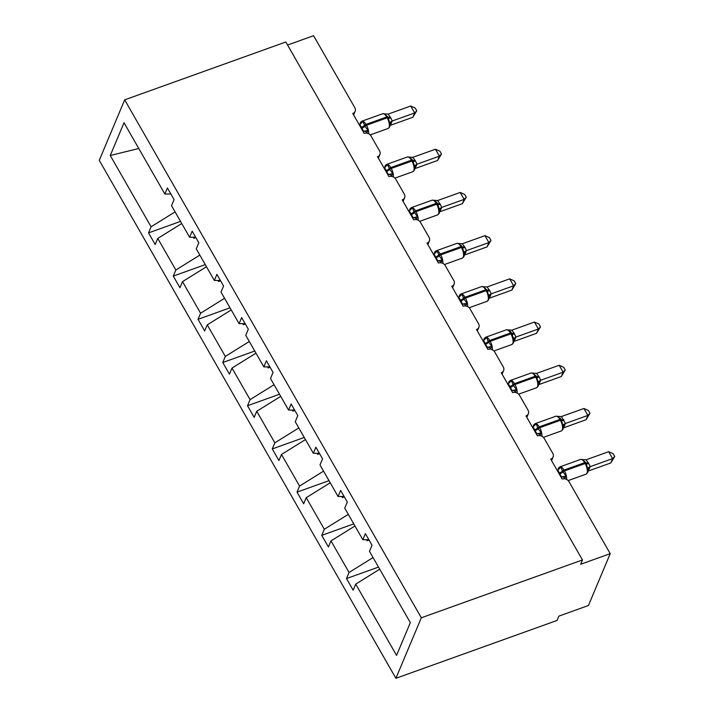 <?xml version="1.0" encoding="UTF-8"?>
<svg xmlns="http://www.w3.org/2000/svg" width="714" height="714" viewBox="0 0 714 714"><rect width="100%" height="100%" fill="white"/><g stroke="black" fill="none" stroke-linecap="round" stroke-linejoin="round"><path stroke-width="1.07" d="M395.904 678.3L557.054 620.448L558.866 616.128L588.434 605.517L610.22 553.653L580.652 564.274L582.463 559.954L285.823 41.992L124.682 99.844L99.264 160.347L395.904 678.3L421.314 617.797L124.682 99.844M287.572 45.036L313.58 35.7L354.822 107.716A5.15 4.311 -157.2 0 1 355.135 111.304A5.15 4.311 -157.2 0 1 352.77 113.464L364.185 133.402A5.15 4.311 22.8 0 1 371.003 135.963L379.571 150.922A5.15 4.311 -157.2 0 1 379.884 154.51A5.15 4.311 -157.2 0 1 377.51 156.669L388.934 176.617A5.15 4.311 22.8 0 1 395.752 179.178L404.311 194.137A5.15 4.311 -157.2 0 1 404.633 197.724A5.15 4.311 -157.2 0 1 402.259 199.884L413.683 219.823A5.15 4.311 22.8 0 1 420.492 222.384L429.06 237.343A5.15 4.311 -157.2 0 1 429.373 240.93A5.15 4.311 -157.2 0 1 427.008 243.09L438.432 263.029A5.15 4.311 22.8 0 1 445.241 265.599L453.809 280.548A5.15 4.311 -157.2 0 1 454.122 284.136A5.15 4.311 -157.2 0 1 451.757 286.296L463.172 306.244A5.15 4.311 22.8 0 1 469.99 308.805L478.559 323.763A5.15 4.311 -157.2 0 1 478.871 327.351A5.15 4.311 -157.2 0 1 476.497 329.511L487.921 349.449A5.15 4.311 22.8 0 1 494.731 352.011L503.299 366.969A5.15 4.311 -157.2 0 1 503.611 370.557A5.15 4.311 -157.2 0 1 501.246 372.717L512.67 392.664A5.15 4.311 22.8 0 1 519.48 395.226L528.048 410.184A5.15 4.311 -157.2 0 1 528.36 413.763A5.15 4.311 -157.2 0 1 525.995 415.923L537.41 435.87A5.15 4.311 22.8 0 1 544.229 438.432L552.797 453.39A5.15 4.311 -157.2 0 1 553.109 456.978A5.15 4.311 -157.2 0 1 550.735 459.138L562.159 479.076A5.15 4.311 22.8 0 1 568.969 481.638L610.22 553.653M378.491 567.077L346.504 578.563L349.066 572.467L373.047 557.563M346.504 578.563L353.162 590.192L355.724 584.106L396.556 655.398L410.318 622.644L369.486 551.351L372.048 545.255L365.381 533.626L362.828 539.713L344.737 508.136L347.299 502.049L340.64 490.411L338.079 496.507L319.997 464.93L322.549 458.834L315.891 447.205L313.33 453.292L295.248 421.724L297.809 415.628L291.142 403.99L288.581 410.086L270.499 378.509L273.06 372.422L266.402 360.784L263.841 366.88L245.759 335.303L248.311 329.208L241.653 317.578L239.092 323.665L221.01 292.088L223.571 286.002L216.904 274.363L214.343 280.459L196.261 248.883L198.822 242.787L192.164 231.157L189.603 237.253L171.521 205.677L174.073 199.581L167.415 187.952L164.854 194.038L124.022 122.746L110.259 155.5L151.091 226.793L175.073 211.888M368.861 539.686L362.828 539.713M353.751 523.871L321.755 535.357L324.317 529.261L348.298 514.357M344.112 496.48L338.079 496.507M329.002 480.665L297.015 492.142L299.568 486.055L323.549 471.142M319.363 453.274L313.33 453.292M304.253 437.45L272.266 448.936L274.828 442.841L298.809 427.936M294.623 410.059L288.581 410.086M279.513 394.244L247.517 405.731L250.078 399.635L274.06 384.73M269.874 366.853L263.841 366.88M254.764 351.029L222.777 362.516L225.329 356.42L249.311 341.515M245.125 323.647L239.092 323.665M230.015 307.823L198.028 319.31L200.589 313.214L224.571 298.309M220.385 280.432L214.343 280.459M205.275 264.617L173.279 276.095L175.84 270.008L199.822 255.103M195.636 237.226L189.603 237.253M151.091 226.793L148.539 232.889L155.197 244.527L157.758 238.431L181.74 223.527M180.526 221.402L148.539 232.889M170.887 194.012L164.854 194.038M355.724 584.106L379.705 569.201M349.066 572.467L330.984 540.891L328.422 546.986L321.755 535.357M330.984 540.891L354.965 525.986M324.317 529.261L306.235 497.685L303.673 503.781L297.015 492.142M306.235 497.685L330.216 482.78M299.568 486.055L281.486 454.479L278.924 460.566L272.266 448.936M281.486 454.479L305.467 439.565M274.828 442.841L256.745 411.264L254.184 417.36L247.517 405.731M256.745 411.264L280.727 396.359M250.078 399.635L231.996 368.058L229.435 374.154L222.777 362.516M231.996 368.058L255.978 353.153M225.329 356.42L207.247 324.852L204.686 330.939L198.028 319.31M207.247 324.852L231.229 309.938M200.589 313.214L182.507 281.637L179.946 287.733L173.279 276.095M182.507 281.637L206.489 266.733M175.84 270.008L157.758 238.431M366.487 539.695L367.112 540.784L369.04 540.007M341.747 496.489L342.363 497.578L344.3 496.801M316.998 453.283L317.623 454.363L319.551 453.595M292.249 410.068L292.874 411.157L294.802 410.38M267.509 366.862L268.125 367.942L270.062 367.174M242.76 323.656L243.385 324.736L245.313 323.969M218.011 280.441L218.636 281.53L220.564 280.754M193.271 237.235L193.887 238.315L195.823 237.548M138.766 148.494L110.259 155.5M421.314 617.797L582.463 559.954M360.954 123.513A3.775 2.553 38.8 0 0 361.222 122.308L362.962 121.487L364.943 126.208L368.085 130.421L367.023 132.429A3.775 2.553 38.8 0 0 363.587 131.305L359.785 124.29L359.106 124.539M410.693 106.02L415.182 108.019L416.762 110.786L412.844 117.266L414.656 112.946L410.693 106.02L388.121 114.124L390.781 117.846A3.775 1.392 150.2 0 1 388.3 117.828A1.714 0.634 -29.8 0 0 387.175 117.819A7.381 2.981 -109.7 0 1 389.023 127.485A7.381 2.981 -109.7 0 1 388.113 128.475L389.817 126.771L390.201 124.111L387.747 116.846L384.4 113.99M412.844 117.266L390.272 125.369M416.762 110.786L414.656 112.946L392.218 120.996L390.406 125.325M390.781 117.846L392.218 120.996M363.248 131.76L363.587 131.305L363.078 131.465M368.085 130.421L363.756 131.224M359.785 124.29L362.962 121.487M389.362 122.781L392.084 121.05M388.121 114.124L382.642 113.758L361.944 121.184A7.381 2.981 70.3 0 1 366.005 124.415L366.478 125.245A7.381 2.981 70.3 0 1 368.611 133.759M385.694 166.728A3.775 2.553 38.8 0 0 385.971 165.514L387.711 164.693L389.692 169.414L392.825 173.627L391.763 175.644A3.775 2.553 38.8 0 0 388.336 174.519L384.534 167.504L383.855 167.745M435.442 149.226L439.931 151.225L441.511 153.992L437.593 160.471L439.405 156.152L435.442 149.226L412.862 157.33L415.521 161.052A3.775 1.392 150.2 0 1 413.049 161.034A1.714 0.634 -29.8 0 0 411.924 161.025A7.381 2.981 -109.7 0 1 413.772 170.7A7.381 2.981 -109.7 0 1 412.853 171.69L414.557 169.977L414.941 167.326L412.576 160.204L409.149 157.196M437.593 160.471L415.021 168.584M441.511 153.992L439.405 156.152L416.967 164.211L415.146 168.531M415.521 161.052L416.967 164.211A3.775 3.472 -8.5 0 0 414.941 167.326M387.988 174.966L388.336 174.519M387.818 174.671L388.362 174.475M392.825 173.627L388.496 174.43M384.534 167.504L387.711 164.693M414.102 165.987L416.833 164.256M412.862 157.33L407.391 156.964L386.693 164.39A7.381 2.981 70.3 0 1 390.745 167.62L391.227 168.459A7.381 2.981 70.3 0 1 393.36 176.965M410.443 209.934A3.775 2.553 38.8 0 0 410.711 208.729L412.46 207.899L413.959 211.799L417.574 216.833L416.512 218.85A3.775 2.553 38.8 0 0 413.076 217.725L409.274 210.71L408.604 210.951M460.182 192.441L464.671 194.431L466.26 197.198L462.333 203.686L464.154 199.367L460.182 192.441L437.611 200.536L440.27 204.266A3.775 1.392 150.2 0 1 437.798 204.24A1.714 0.634 -29.8 0 0 436.665 204.231A7.381 2.981 -109.7 0 1 438.521 213.905A7.381 2.981 -109.7 0 1 437.602 214.896L439.306 213.183L439.69 210.532L437.798 204.24L436.379 202.008L433.889 200.402M462.333 203.686L439.762 211.79M466.26 197.198L464.154 199.367L441.707 207.417L439.895 211.737M440.27 204.266L441.707 207.417M412.737 218.172L413.076 217.725M412.567 217.877L413.111 217.69M417.574 216.833L413.245 217.636M409.274 210.71L412.46 207.899M438.851 209.193L441.582 207.471M437.611 200.536L432.14 200.17L411.442 207.604A7.381 2.981 70.3 0 1 415.494 210.835L415.967 211.665A7.381 2.981 70.3 0 1 418.109 220.171M435.192 253.14A3.775 2.553 38.8 0 0 435.46 251.935L437.209 251.114L439.181 255.835L442.323 260.048L441.261 262.065A3.775 2.553 38.8 0 0 437.825 260.94L434.023 253.916L433.344 254.166M484.931 235.647L489.42 237.646L491 240.413L487.082 246.892L488.894 242.573L484.931 235.647L462.36 243.751L465.019 247.472A3.775 1.392 150.2 0 1 462.538 247.455A1.714 0.634 -29.8 0 0 461.414 247.446A7.381 2.981 -109.7 0 1 463.261 257.111A7.381 2.981 -109.7 0 1 462.351 258.111L464.055 256.397L464.439 253.738L461.985 246.482L458.638 243.617M487.082 246.892L464.511 254.996M491 240.413L488.894 242.573L466.456 250.632L464.644 254.952M465.019 247.472L466.456 250.632M437.486 261.386L437.825 260.94M437.316 261.092L437.861 260.896M442.323 260.048L437.994 260.851M434.023 253.916L437.209 251.114M463.6 252.408L466.322 250.676M462.36 243.751L456.88 243.385L436.183 250.81A7.381 2.981 70.3 0 1 440.243 254.041L440.716 254.871A7.381 2.981 70.3 0 1 442.85 263.386M459.932 296.355A3.775 2.553 38.8 0 0 460.209 295.15L461.949 294.32L463.93 299.05L467.072 303.254L466.001 305.271A3.775 2.553 38.8 0 0 462.574 304.146L458.772 297.131L458.093 297.372M509.68 278.853L514.169 280.852L515.749 283.619L511.831 290.107L513.643 285.778L509.68 278.853L487.1 286.957L489.759 290.678A3.775 1.392 150.2 0 1 487.287 290.66A1.714 0.634 -29.8 0 0 486.163 290.652A7.381 2.981 -109.7 0 1 488.01 300.326A7.381 2.981 -109.7 0 1 487.091 301.317L488.795 299.603L489.179 296.953L486.814 289.83L483.387 286.823M511.831 290.107L489.26 298.211M515.749 283.619L513.643 285.778L491.205 293.838L489.385 298.157M489.759 290.678L491.205 293.838A3.775 3.472 -8.5 0 0 489.179 296.953M462.226 304.592L462.574 304.146M462.065 304.298L462.601 304.102M467.072 303.254L462.734 304.057M458.772 297.131L461.949 294.32M488.34 295.614L491.071 293.891M487.1 286.957L481.629 286.591L460.932 294.025A7.381 2.981 70.3 0 1 464.984 297.256L465.466 298.086A7.381 2.981 70.3 0 1 467.599 306.592M484.681 339.561A3.775 2.553 38.8 0 0 484.949 338.356L486.698 337.526L488.197 341.426L491.812 346.46L490.75 348.477A3.775 2.553 38.8 0 0 487.314 347.352L483.512 340.337L482.842 340.587M534.42 322.068L538.909 324.067L540.498 326.833L536.571 333.313L538.392 328.993L534.42 322.068L511.849 330.171L514.508 333.893A3.775 1.392 150.2 0 1 512.036 333.866A1.714 0.634 -29.8 0 0 510.903 333.866A7.381 2.981 -109.7 0 1 512.759 343.532A7.381 2.981 -109.7 0 1 511.84 344.523L513.544 342.809L513.928 340.159L512.036 333.866L510.617 331.635L508.127 330.038M536.571 333.313L514 341.417M540.498 326.833L538.392 328.993L515.945 337.044L514.134 341.363M514.508 333.893L515.945 337.044A3.775 3.472 -8.5 0 0 513.928 340.159L513.937 340.391M486.975 347.798L487.314 347.352M486.805 347.504L487.35 347.316M491.812 346.46L487.483 347.272M483.512 340.337L486.698 337.526M513.089 338.829L515.82 337.097M511.849 330.171L506.378 329.797L485.681 337.231A7.381 2.981 70.3 0 1 489.733 340.462L490.206 341.292A7.381 2.981 70.3 0 1 492.348 349.798M509.43 382.766A3.775 2.553 38.8 0 0 509.698 381.562L511.447 380.74L513.42 385.462L516.561 389.674L515.499 391.691A3.775 2.553 38.8 0 0 512.063 390.567L508.261 383.552L507.592 383.793M559.169 365.273L563.658 367.273L565.247 370.039L561.32 376.519L563.132 372.199L559.169 365.273L536.598 373.377L539.257 377.099A3.775 1.392 150.2 0 1 536.776 377.081A1.714 0.634 -29.8 0 0 535.652 377.072A7.381 2.981 -109.7 0 1 537.499 386.747A7.381 2.981 -109.7 0 1 536.589 387.738L538.294 386.024L538.677 383.364L536.223 376.108L532.876 373.243M561.32 376.519L538.749 384.623M565.247 370.039L563.132 372.199L540.694 380.259L538.883 384.578M539.257 377.099L540.694 380.259M511.724 391.013L512.063 390.567M511.554 390.719L512.099 390.522M516.561 389.674L512.233 390.478M508.261 383.552L511.447 380.74M537.838 382.035L540.56 380.303M536.598 373.377L531.118 373.011L510.421 380.437A7.381 2.981 70.3 0 1 514.482 383.668L514.955 384.498A7.381 2.981 70.3 0 1 517.097 393.012M534.17 425.981A3.775 2.553 38.8 0 0 534.447 424.776L536.187 423.946L538.169 428.677L541.31 432.88L540.239 434.897A3.775 2.553 38.8 0 0 536.812 433.773L533.01 426.758L532.332 426.999M589.987 413.245L587.881 415.405L583.918 408.488L588.407 410.479L589.987 413.245L586.069 419.734L587.881 415.405L565.443 423.491A3.775 3.472 -8.5 0 0 563.417 426.579L561.052 419.457L557.625 416.449M586.069 419.734L563.498 427.838M565.443 423.491L563.623 427.784M583.918 408.488L561.338 416.583L565.443 423.464M536.464 434.219L536.812 433.773M536.303 433.925L536.839 433.728M541.31 432.88L536.973 433.684M533.01 426.758L536.187 423.946M562.578 425.241L565.309 423.518M561.338 416.583L555.867 416.217L535.17 423.652A7.381 2.981 70.3 0 1 539.222 426.883L539.704 427.713A7.381 2.981 70.3 0 1 541.837 436.218M558.919 469.187A3.775 2.553 38.8 0 0 559.187 467.982L560.936 467.161L562.436 471.053L566.05 476.095L564.988 478.103A3.775 2.553 38.8 0 0 561.552 476.979L557.759 469.964L557.081 470.214M608.658 451.694L613.147 453.693L614.736 456.46L610.809 462.94L612.63 458.62L608.658 451.694L586.087 459.798L588.747 463.52A3.775 1.392 150.2 0 1 586.274 463.502A1.714 0.634 -29.8 0 0 585.15 463.493A7.381 2.981 -109.7 0 1 586.997 473.159A7.381 2.981 -109.7 0 1 586.078 474.15L587.783 472.445L588.166 469.785L585.721 462.529L582.365 459.664M610.809 462.94L588.238 471.044M614.736 456.46L612.63 458.62L590.183 466.67L588.372 470.999M588.747 463.52L590.183 466.67M561.213 477.434L561.552 476.979M561.043 477.139L561.588 476.943M566.05 476.095L561.722 476.898M557.759 469.964L560.936 467.161M587.327 468.455L590.059 466.724M586.087 459.798L580.616 459.432L559.919 466.858A7.381 2.981 70.3 0 1 563.971 470.089L564.444 470.919A7.381 2.981 70.3 0 1 566.586 479.433M361.57 128.333A3.775 1.392 150.2 0 0 364.943 126.208A1.714 0.634 -29.8 0 1 366.478 125.245L387.175 117.819L386.702 116.989A7.381 2.981 -109.7 0 0 382.642 113.758M390.299 117.016A3.775 1.392 150.2 0 1 387.827 116.998A1.714 0.634 150.2 0 0 386.702 116.989L366.005 124.415A1.714 0.634 150.2 0 0 364.47 125.378A3.775 1.392 150.2 0 1 361.097 127.494M392.227 121.032A3.775 3.472 -8.5 0 0 390.201 124.111M386.319 171.538A3.775 1.392 150.2 0 0 389.692 169.414A1.714 0.634 -29.8 0 1 391.227 168.459L411.924 161.025L411.442 160.195A7.381 2.981 -109.7 0 0 407.391 156.964M415.048 160.222A3.775 1.392 150.2 0 1 412.576 160.204A1.714 0.634 150.2 0 0 411.442 160.195L390.745 167.62A1.714 0.634 150.2 0 0 389.219 168.584A3.775 1.392 150.2 0 1 385.837 170.708M411.059 214.744A3.775 1.392 150.2 0 0 414.441 212.629A1.714 0.634 -29.8 0 1 415.967 211.665L436.665 204.231L436.192 203.401A7.381 2.981 -109.7 0 0 432.14 200.17M439.797 203.428A3.775 1.392 150.2 0 1 437.316 203.41A1.714 0.634 150.2 0 0 436.192 203.401L415.494 210.835A1.714 0.634 150.2 0 0 413.959 211.799A3.775 1.392 150.2 0 1 410.586 213.914M441.716 207.444A3.775 3.472 -8.5 0 0 439.69 210.532M435.808 257.959A3.775 1.392 150.2 0 0 439.181 255.835A1.714 0.634 -29.8 0 1 440.716 254.871L461.414 247.446L460.941 246.616A7.381 2.981 -109.7 0 0 456.88 243.385M464.537 246.642A3.775 1.392 150.2 0 1 462.065 246.625A1.714 0.634 150.2 0 0 460.941 246.616L440.243 254.041A1.714 0.634 150.2 0 0 438.708 255.005A3.775 1.392 150.2 0 1 435.335 257.129M466.465 250.659A3.775 3.472 -8.5 0 0 464.439 253.738L464.448 253.979M460.557 301.165A3.775 1.392 150.2 0 0 463.93 299.05A1.714 0.634 -29.8 0 1 465.466 298.086L486.163 290.652L485.681 289.822A7.381 2.981 -109.7 0 0 481.629 286.591M489.286 289.848A3.775 1.392 150.2 0 1 486.814 289.83A1.714 0.634 150.2 0 0 485.681 289.822L464.984 297.256A1.714 0.634 150.2 0 0 463.457 298.22A3.775 1.392 150.2 0 1 460.084 300.335M485.306 344.371A3.775 1.392 150.2 0 0 488.679 342.256A1.714 0.634 -29.8 0 1 490.206 341.292L510.903 333.866L510.43 333.027A7.381 2.981 -109.7 0 0 506.378 329.797M514.035 333.063A3.775 1.392 150.2 0 1 511.554 333.036A1.714 0.634 150.2 0 0 510.43 333.027L489.733 340.462A1.714 0.634 150.2 0 0 488.197 341.426A3.775 1.392 150.2 0 1 484.824 343.541M510.046 387.586A3.775 1.392 150.2 0 0 513.42 385.462A1.714 0.634 -29.8 0 1 514.955 384.498L535.652 377.072L535.179 376.242A7.381 2.981 -109.7 0 0 531.118 373.011M538.775 376.269A3.775 1.392 150.2 0 1 536.303 376.251A1.714 0.634 150.2 0 0 535.179 376.242L514.482 383.668A1.714 0.634 150.2 0 0 512.947 384.632A3.775 1.392 150.2 0 1 509.573 386.756M540.703 380.285A3.775 3.472 -8.5 0 0 538.677 383.364M534.795 430.792A3.775 1.392 150.2 0 0 538.169 428.677A1.714 0.634 -29.8 0 1 539.704 427.713L560.401 420.278A1.714 0.634 -29.8 0 1 561.525 420.287A3.775 1.392 150.2 0 0 563.998 420.305M563.435 426.82L563.043 429.23L561.329 430.944A7.381 2.981 -109.7 0 0 562.248 429.953A7.381 2.981 -109.7 0 0 560.401 420.278L559.928 419.448A7.381 2.981 -109.7 0 0 555.867 416.217M563.524 419.475A3.775 1.392 150.2 0 1 561.052 419.457A1.714 0.634 150.2 0 0 559.928 419.448L539.222 426.883A1.714 0.634 150.2 0 0 537.696 427.847A3.775 1.392 150.2 0 1 534.322 429.962M559.544 474.007A3.775 1.392 150.2 0 0 562.918 471.883A1.714 0.634 -29.8 0 1 564.444 470.919L585.15 463.493L584.668 462.663A7.381 2.981 -109.7 0 0 580.616 459.432M588.274 462.69A3.775 1.392 150.2 0 1 585.792 462.672A1.714 0.634 150.2 0 0 584.668 462.663L563.971 470.089A1.714 0.634 150.2 0 0 562.436 471.053A3.775 1.392 150.2 0 1 559.062 473.168M590.192 466.706A3.775 3.472 -8.5 0 0 588.166 469.785M355.135 111.304L353.608 114.936M379.884 154.51L378.358 158.142M404.633 197.724L403.107 201.348M429.373 240.93L427.847 244.563M454.122 284.136L452.596 287.769M478.871 327.351L477.345 330.984M503.611 370.557L502.085 374.19M528.36 413.763L526.834 417.395M553.109 456.978L551.583 460.61M388.113 128.475L370.2 134.91M359.901 124.245L360.561 122.29L361.944 121.184M412.853 171.69L394.949 178.116M412.496 160.07L411.63 158.803M384.65 167.451L385.31 165.496L386.693 164.39M412.487 160.061L411.728 158.927M437.602 214.896L419.689 221.331M409.39 210.666L410.059 208.711L411.442 207.604M462.351 258.111L444.438 264.537M461.985 246.491L461.119 245.223M434.139 253.872L434.799 251.917L436.183 250.81M461.985 246.482L461.217 245.348M487.091 301.317L469.187 307.743M458.888 297.078L459.548 295.123L460.932 294.025M511.84 344.523L493.927 350.958M483.628 340.292L484.297 338.338L485.681 337.231M536.589 387.738L518.676 394.164M508.377 383.498L509.046 381.544L510.421 380.437M561.329 430.944L543.425 437.37M560.972 419.323L560.106 418.056M533.126 426.704L533.786 424.759L535.17 423.652M560.963 419.314L560.213 418.19M586.078 474.15L568.165 480.584M557.866 469.919L558.535 467.965L559.919 466.858"/></g></svg>

